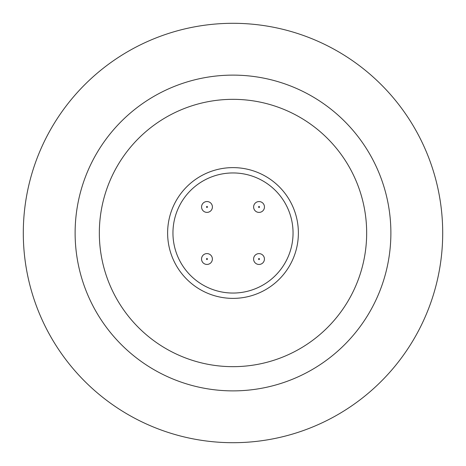 <?xml version="1.0" encoding="UTF-8"?>
<svg xmlns="http://www.w3.org/2000/svg" width="466" height="466" viewBox="0 0 466 466"><rect width="100%" height="100%" fill="white"/><g stroke="black" fill="none" stroke-linecap="round" stroke-linejoin="round"><path stroke-width="0.7" d="M233 298.38A65.38 65.38 0 0 1 167.62 233A65.38 65.38 0 0 1 233 167.62A65.38 65.38 0 0 1 298.38 233A65.38 65.38 0 0 1 233 298.38M233 172.95A60.05 60.05 0 0 1 293.05 233A60.05 60.05 0 0 1 233 293.05A60.05 60.05 0 0 1 172.95 233A60.05 60.05 0 0 1 233 172.95M206.962 253.591A5.423 5.423 0 0 1 212.385 259.014A5.423 5.423 0 0 1 206.962 264.438A5.423 5.423 0 0 1 201.539 259.014A5.423 5.423 0 0 1 206.962 253.591A5.423 5.423 0 0 1 212.385 259.014A5.423 5.423 0 0 1 206.962 264.438M206.962 258.432L207.539 259.014L206.962 259.591L206.38 259.014L206.962 258.432M259.038 201.562A5.423 5.423 0 0 1 264.461 206.986A5.423 5.423 0 0 1 259.038 212.409A5.423 5.423 0 0 1 253.615 206.986A5.423 5.423 0 0 1 259.038 201.562A5.423 5.423 0 0 1 264.461 206.986A5.423 5.423 0 0 1 259.038 212.409M259.038 206.409L259.62 206.986L259.038 207.568L258.461 206.986L259.038 206.409M259.014 253.615A5.423 5.423 0 0 1 264.438 259.038A5.423 5.423 0 0 1 259.014 264.461A5.423 5.423 0 0 1 253.591 259.038A5.423 5.423 0 0 1 259.014 253.615A5.423 5.423 0 0 1 264.438 259.038A5.423 5.423 0 0 1 259.014 264.461M259.014 258.461L259.591 259.038L259.014 259.62L258.432 259.038L259.014 258.461M206.986 201.539A5.423 5.423 0 0 1 212.409 206.962A5.423 5.423 0 0 1 206.986 212.385A5.423 5.423 0 0 1 201.562 206.962A5.423 5.423 0 0 1 206.986 201.539A5.423 5.423 0 0 0 201.562 206.962A5.423 5.423 0 0 0 206.986 212.385A5.423 5.423 0 0 0 212.409 206.962A5.423 5.423 0 0 0 206.986 201.539M206.986 206.38L207.568 206.962L206.986 207.539L206.409 206.962L206.986 206.38M442.7 233A209.7 209.7 0 0 1 233 442.7A209.7 209.7 0 0 1 23.3 233A209.7 209.7 0 0 1 233 23.3A209.7 209.7 0 0 1 442.7 233M75.119 233A157.881 157.881 0 0 1 233 75.119A157.881 157.881 0 0 1 390.881 233A157.881 157.881 0 0 1 233 390.881A157.881 157.881 0 0 1 75.119 233M366.666 233A133.666 133.666 0 0 1 233 366.666A133.666 133.666 0 0 1 99.334 233A133.666 133.666 0 0 1 233 99.334A133.666 133.666 0 0 1 366.666 233"/></g></svg>
